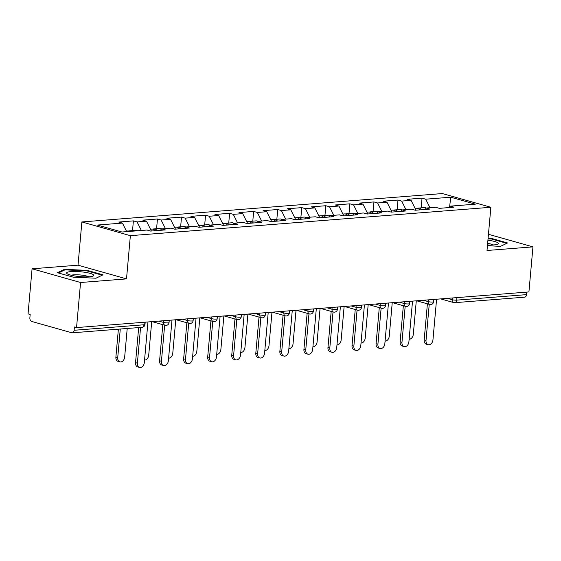 <?xml version="1.0" encoding="UTF-8"?>
<svg xmlns="http://www.w3.org/2000/svg" width="561" height="561" viewBox="0 0 561 561"><rect width="100%" height="100%" fill="white"/><g stroke="black" fill="none" stroke-linecap="round" stroke-linejoin="round"><path stroke-width="0.84" d="M32.075 268.796L80.567 282.506L126.513 278.887L78.021 265.178L32.075 268.796L28.05 313.865L30.168 314.462L29.88 317.757A3.149 2.132 -94.5 0 0 31.725 321.446L71.738 332.757A3.149 2.132 -94.5 0 0 72.257 332.813A3.149 2.132 -94.5 0 0 74.129 330.275L74.424 326.979L76.548 327.582L528.925 291.944L532.95 246.868L488.449 234.288M78.021 265.178L81.878 221.953L442.363 193.559L490.861 207.268L130.369 235.669L81.878 221.953M126.709 231.637L122.424 223.082L97.369 225.052L121.968 232.009L147.024 230.038L150.706 231.076L165.348 229.926L161.673 228.881L160.292 230.326M122.424 223.082L118.75 222.044L133.399 220.887L132.529 230.606M141.358 230.487L137.073 221.925L133.399 220.887M137.073 221.925L146.477 221.188L142.803 220.143L157.452 218.993L156.582 228.713M165.411 228.586L161.126 220.031L157.452 218.993M161.126 220.031L170.53 219.295L166.855 218.25L181.505 217.1L180.635 226.819M189.464 226.693L185.179 218.138L181.505 217.1M185.179 218.138L194.583 217.395L190.908 216.357L205.557 215.207L204.688 224.926M213.517 224.8L209.232 216.244L205.557 215.207M209.232 216.244L218.636 215.501L214.961 214.463L229.61 213.306L228.741 223.033M237.569 222.906L233.285 214.351L229.61 213.306M233.285 214.351L242.689 213.608L239.014 212.57L253.663 211.413L252.794 221.132M261.622 221.013L257.338 212.451L253.663 211.413M257.338 212.451L266.741 211.714L263.067 210.67L277.716 209.519L276.846 219.239M285.675 219.113L281.391 210.557L277.716 209.519M281.391 210.557L290.794 209.814L287.12 208.776L301.769 207.626L300.899 217.345M309.728 217.219L305.443 208.664L301.769 207.626M305.443 208.664L314.847 207.921L311.173 206.883L325.822 205.726L324.952 215.452M333.781 215.326L329.496 206.771L325.822 205.726M329.496 206.771L338.9 206.027L335.226 204.989L349.875 203.832L349.005 213.559M357.834 213.432L353.549 204.87L349.875 203.832M353.549 204.87L362.953 204.134L359.278 203.096L373.928 201.939L373.058 211.658M381.887 211.539L377.602 202.977L373.928 201.939M377.602 202.977L387.006 202.24L383.331 201.196L397.98 200.046L397.111 209.765M405.94 209.639L401.655 201.083L397.98 200.046M401.655 201.083L411.059 200.34L407.384 199.302L422.033 198.152L421.164 207.872M429.992 207.745L425.708 199.19L422.033 198.152M425.708 199.19L450.764 197.213L475.363 204.169L450.308 206.146L448.926 207.584M152.915 229.14A6.928 4.684 85.5 0 1 153.833 228.93L159.766 228.46A6.928 4.684 85.5 0 1 161.673 228.888L171.077 228.145L174.759 229.183L189.401 228.025L185.726 226.988L195.13 226.251L198.811 227.289L213.453 226.132L209.779 225.094L219.183 224.351L222.864 225.396L237.506 224.239L233.832 223.201L243.236 222.458L246.917 223.495L261.566 222.345L257.885 221.307L267.295 220.564L270.97 221.602L285.619 220.452L281.938 219.407L291.348 218.671L295.023 219.709L309.672 218.552L305.99 217.514L315.401 216.777L319.076 217.815L333.725 216.658L330.043 215.62L339.454 214.877L343.129 215.922L357.778 214.765L354.096 213.727L363.507 212.984L367.182 214.022L381.831 212.871L378.149 211.834L387.56 211.09L391.234 212.128L405.883 210.978L402.202 209.933L411.613 209.197L415.287 210.235L429.936 209.078L426.255 208.04L435.666 207.297L439.34 208.341L453.989 207.184L450.308 206.146M151.4 231.02L146.477 221.188M175.453 229.126L170.53 219.295M176.974 227.247A6.928 4.684 85.5 0 1 177.886 227.037L183.819 226.567A6.928 4.684 85.5 0 1 185.726 226.995L184.345 228.425M199.506 227.233L194.583 217.395M201.027 225.354A6.928 4.684 85.5 0 1 201.939 225.143L207.872 224.673A6.928 4.684 85.5 0 1 209.779 225.094L208.397 226.532M223.559 225.34L218.636 215.501M225.08 223.453A6.928 4.684 85.5 0 1 225.992 223.25L231.924 222.78A6.928 4.684 85.5 0 1 233.832 223.201L232.45 224.638M247.611 223.446L242.689 213.608M249.133 221.56A6.928 4.684 85.5 0 1 250.045 221.35L255.977 220.887A6.928 4.684 85.5 0 1 257.885 221.307L256.503 222.745M271.664 221.546L266.741 211.714M273.186 219.667A6.928 4.684 85.5 0 1 274.098 219.456L280.037 218.986A6.928 4.684 85.5 0 1 281.938 219.414L280.556 220.845M295.717 219.653L290.794 209.814M297.239 217.773A6.928 4.684 85.5 0 1 298.15 217.563L304.09 217.093A6.928 4.684 85.5 0 1 305.99 217.521L304.609 218.951M319.77 217.759L314.847 207.921M321.292 215.88A6.928 4.684 85.5 0 1 322.203 215.669L328.143 215.2A6.928 4.684 85.5 0 1 330.043 215.62L328.662 217.058M343.823 215.866L338.9 206.027M345.345 213.979A6.928 4.684 85.5 0 1 346.256 213.769L352.196 213.306A6.928 4.684 85.5 0 1 354.096 213.727L352.715 215.165M367.876 213.965L362.953 204.134M369.397 212.086A6.928 4.684 85.5 0 1 370.309 211.876L376.249 211.413A6.928 4.684 85.5 0 1 378.149 211.834L376.768 213.271M391.936 212.072L387.006 202.24M402.202 209.933L400.82 211.371M415.989 210.179L411.059 200.34M426.255 208.04L424.873 209.477M456.892 297.618L456.668 300.135L526.513 294.637L526.737 292.113M526.513 294.637A3.149 2.132 85.5 0 1 524.64 297.176L454.796 302.674A3.149 2.132 85.5 0 0 456.668 300.135A3.149 0.561 -174.9 0 1 452.236 299.721L452.39 297.968M449.599 206.89L450.764 197.213M80.567 282.506L76.548 327.582M126.513 278.887L130.369 235.669M490.861 207.268L487.004 250.487L532.95 246.868M487.425 245.739L500.559 246.349L507.558 242.948L491.808 238.495L488.091 238.327M87.221 270.367L64.466 269.315L57.46 272.716L73.218 277.169L95.973 278.221L102.979 274.827L87.221 270.367L87.172 270.942M491.752 239.07L491.808 238.495M64.396 270.114L64.466 269.315M428.197 344.706L426.36 344.188A4.726 3.373 -74.2 0 1 424.179 339.91L426.016 340.429A4.726 3.373 105.8 0 0 428.197 344.706A4.726 3.373 105.8 0 0 432.952 339.882L436.584 299.216M424.179 339.91L427.398 303.831M426.016 340.429L429.235 304.35M409.13 339.237A4.726 3.373 105.8 0 0 413.303 334.328L416.29 300.815M415.07 208.348L416.564 208.236A6.928 4.684 85.5 0 1 419.923 209.87M417.503 208.299A6.928 4.684 85.5 0 1 418.415 208.089A6.928 4.684 85.5 0 1 421.774 209.723M418.415 208.089L424.354 207.619A6.928 4.684 85.5 0 1 426.255 208.047M487.495 244.94A13.653 2.44 5.1 0 0 493.953 244.905A13.653 2.44 5.1 0 0 497.607 244.224A13.653 2.44 5.1 0 0 487.923 240.199M493.336 244.947A9.348 1.669 5.1 0 0 487.635 243.425M488.042 238.853L491.548 239.014L506.793 243.327M76.1 276.166A13.653 2.44 5.1 0 0 93.021 276.096A13.653 2.44 5.1 0 0 84.269 272.197A13.653 2.44 5.1 0 0 70.574 271.615A13.653 2.44 5.1 0 0 67.208 273.789A13.653 2.44 5.1 0 0 76.1 276.166M88.75 276.818A9.348 1.669 5.1 0 0 82.762 275.255A9.348 1.669 5.1 0 0 71.282 275.262M58.463 272.997L64.915 269.862L86.969 270.886L102.207 275.199M404.144 346.6L402.307 346.081A4.726 3.373 -74.2 0 1 400.126 341.803L401.964 342.329A4.726 3.373 105.8 0 0 404.144 346.6A4.726 3.373 105.8 0 0 408.899 341.782L412.531 301.11M400.126 341.803L403.345 305.724M401.964 342.329L405.182 306.243M380.092 348.493L378.254 347.974A4.726 3.373 -74.2 0 1 376.073 343.704L377.911 344.223A4.726 3.373 105.8 0 0 380.092 348.493A4.726 3.373 105.8 0 0 384.846 343.676L388.478 303.003M376.073 343.704L379.292 307.617M377.911 344.223L381.129 308.136M356.039 350.387L354.201 349.868A4.726 3.373 -74.2 0 1 352.02 345.597L353.858 346.116A4.726 3.373 105.8 0 0 356.039 350.387A4.726 3.373 105.8 0 0 360.793 345.569L364.426 304.904M352.02 345.597L355.239 309.511M353.858 346.116L357.077 310.037M331.986 352.287L330.149 351.761A4.726 3.373 -74.2 0 1 327.968 347.49L329.805 348.009A4.726 3.373 105.8 0 0 331.986 352.287A4.726 3.373 105.8 0 0 336.74 347.462L340.373 306.797M327.968 347.49L331.186 311.411M329.805 348.009L333.024 311.93M307.933 354.18L306.096 353.661A4.726 3.373 -74.2 0 1 303.915 349.384L305.752 349.903A4.726 3.373 105.8 0 0 307.933 354.18A4.726 3.373 105.8 0 0 312.687 349.356L316.32 308.69M303.915 349.384L307.133 313.304M305.752 349.903L308.971 313.823M385.077 341.13A4.726 3.373 105.8 0 0 389.25 336.221L392.237 302.709M391.017 210.249L392.511 210.13A6.928 4.684 85.5 0 1 395.87 211.763M393.45 210.193A6.928 4.684 85.5 0 1 394.362 209.982A6.928 4.684 85.5 0 1 397.721 211.616M394.362 209.982L400.302 209.512A6.928 4.684 85.5 0 1 402.202 209.94M361.018 343.03A4.726 3.373 105.8 0 0 365.197 338.115L368.184 304.602M366.964 212.142L368.458 212.023A6.928 4.684 85.5 0 1 371.817 213.657M370.309 211.876A6.928 4.684 85.5 0 1 373.668 213.51M336.965 344.924A4.726 3.373 105.8 0 0 341.144 340.008L344.131 306.495M342.911 214.036L344.405 213.916A6.928 4.684 85.5 0 1 347.764 215.55M346.256 213.769A6.928 4.684 85.5 0 1 349.615 215.41M312.912 346.817A4.726 3.373 105.8 0 0 317.091 341.908L320.079 308.396M318.858 215.929L320.352 215.81A6.928 4.684 85.5 0 1 323.711 217.451M322.203 215.669A6.928 4.684 85.5 0 1 325.562 217.303M288.859 348.711A4.726 3.373 105.8 0 0 293.038 343.802L296.026 310.289M294.805 217.822L296.299 217.71A6.928 4.684 85.5 0 1 299.658 219.344M298.15 217.563A6.928 4.684 85.5 0 1 301.509 219.197M283.88 356.074L282.043 355.555A4.726 3.373 -74.2 0 1 279.862 351.277L281.699 351.803A4.726 3.373 105.8 0 0 283.88 356.074A4.726 3.373 105.8 0 0 288.635 351.256L292.267 310.584M279.862 351.277L283.081 315.198M281.699 351.803L284.918 315.717M264.806 350.604A4.726 3.373 105.8 0 0 268.985 345.695L271.973 312.182M270.753 219.723L272.246 219.603A6.928 4.684 85.5 0 1 275.605 221.237M274.098 219.456A6.928 4.684 85.5 0 1 277.457 221.09M259.827 357.967L257.99 357.448A4.726 3.373 -74.2 0 1 255.809 353.178L257.646 353.696A4.726 3.373 105.8 0 0 259.827 357.967A4.726 3.373 105.8 0 0 264.582 353.15L268.214 312.477M255.809 353.178L259.028 317.091M257.646 353.696L260.865 317.61M240.753 352.504A4.726 3.373 105.8 0 0 244.933 347.589L247.92 314.076M246.7 221.616L248.193 221.497A6.928 4.684 85.5 0 1 251.552 223.131M250.045 221.35A6.928 4.684 85.5 0 1 253.404 222.983M235.774 359.86L233.937 359.342A4.726 3.373 -74.2 0 1 231.749 355.071L233.593 355.59A4.726 3.373 105.8 0 0 235.774 359.86A4.726 3.373 105.8 0 0 240.529 355.043L244.161 314.377M231.749 355.071L234.975 318.992M233.593 355.59L236.812 319.511M216.7 354.398A4.726 3.373 105.8 0 0 220.873 349.489L223.867 315.976M222.647 223.509L224.141 223.39A6.928 4.684 85.5 0 1 227.5 225.024M225.992 223.25A6.928 4.684 85.5 0 1 229.351 224.884M211.721 361.761L209.884 361.235A4.726 3.373 -74.2 0 1 207.696 356.964L209.541 357.483A4.726 3.373 105.8 0 0 211.721 361.761A4.726 3.373 105.8 0 0 216.476 356.936L220.108 316.271M207.696 356.964L210.922 320.885M209.541 357.483L212.759 321.404M192.647 356.291A4.726 3.373 105.8 0 0 196.82 351.382L199.814 317.87M198.594 225.403L200.088 225.291A6.928 4.684 85.5 0 1 203.447 226.925M201.939 225.143A6.928 4.684 85.5 0 1 205.298 226.777M187.669 363.654L185.831 363.135A4.726 3.373 -74.2 0 1 183.643 358.858L185.488 359.377A4.726 3.373 105.8 0 0 187.669 363.654A4.726 3.373 105.8 0 0 192.423 358.83L196.055 318.164M183.643 358.858L186.869 322.778M185.488 359.377L188.706 323.297M168.595 358.184A4.726 3.373 105.8 0 0 172.767 353.276L175.761 319.763M174.541 227.303L176.035 227.184A6.928 4.684 85.5 0 1 179.394 228.818M177.886 227.037A6.928 4.684 85.5 0 1 181.245 228.671M163.616 365.548L161.778 365.029A4.726 3.373 -74.2 0 1 159.59 360.751L161.435 361.277A4.726 3.373 105.8 0 0 163.616 365.548A4.726 3.373 105.8 0 0 168.37 360.73L172.003 320.058M159.59 360.751L162.816 324.672M161.435 361.277L164.654 325.191M144.542 360.078A4.726 3.373 105.8 0 0 148.714 355.169L151.708 321.656M150.488 229.197L151.982 229.077A6.928 4.684 85.5 0 1 155.341 230.711M153.833 228.93A6.928 4.684 85.5 0 1 157.192 230.564M139.563 367.441L137.726 366.922A4.726 3.373 -74.2 0 1 135.538 362.651L137.375 363.17A4.726 3.373 105.8 0 0 139.563 367.441A4.726 3.373 105.8 0 0 144.317 362.623L147.95 321.951M135.538 362.651L138.672 327.582M137.375 363.17L140.566 327.428M119.907 361.887L118.069 361.368A4.726 3.373 -74.2 0 1 115.889 357.091L117.726 357.609A4.726 3.373 105.8 0 0 119.907 361.887A4.726 3.373 105.8 0 0 124.661 357.062L127.214 328.48M126.435 231.09L127.929 230.971A6.928 4.684 85.5 0 1 129.829 231.391M120.278 329.026L117.726 357.609M128.862 231.034A6.928 4.684 85.5 0 1 129.78 230.823A6.928 4.684 85.5 0 1 131.681 231.244M129.78 230.823L135.713 230.361A6.928 4.684 85.5 0 1 137.613 230.781M118.378 329.181L115.889 357.091M74.129 330.275L143.974 324.77L144.205 322.245M72.257 332.813L142.101 327.308A3.149 2.132 -94.5 0 0 143.974 324.77A3.149 0.561 5.1 0 0 144.99 324.447L145.194 322.168M447.433 298.361L452.236 299.721A3.149 2.251 -74.2 0 0 453.688 302.568A3.149 3.149 0 0 0 454.796 302.674M454.27 302.624A3.149 2.251 -74.2 0 1 453.688 302.568L440.694 298.894M423.38 300.254L428.183 301.615A3.149 0.561 -174.9 0 0 432.615 302.028A3.149 0.561 5.1 0 0 433.632 301.713L433.835 299.434M430.217 304.518A3.149 2.251 -74.2 0 1 429.635 304.462A3.149 2.251 -74.2 0 1 428.183 301.615L428.338 299.869M399.327 302.148L404.13 303.508L404.285 301.762M375.274 304.048L380.07 305.401L380.232 303.655M351.221 305.941L356.018 307.295L356.179 305.549M327.168 307.835L331.965 309.195L332.126 307.442M303.115 309.728L307.912 311.089L308.073 309.342M279.062 311.621L283.859 312.982L284.02 311.236M255.01 313.522L259.806 314.875L259.967 313.129M230.957 315.415L235.753 316.776L235.915 315.023M206.904 317.309L211.7 318.669L211.862 316.916M182.851 319.202L187.647 320.562L187.809 318.816M158.798 321.102L163.595 322.456L163.756 320.71M406.164 306.411A3.149 2.251 -74.2 0 1 405.582 306.355A3.149 2.251 -74.2 0 1 404.13 303.508A3.149 0.561 -174.9 0 0 408.562 303.929A3.149 0.561 5.1 0 0 409.579 303.606L409.782 301.327M382.111 308.312A3.149 2.251 -74.2 0 1 381.529 308.255A3.149 2.251 -74.2 0 1 380.07 305.401A3.149 0.561 -174.9 0 0 384.509 305.822A3.149 0.561 5.1 0 0 385.526 305.5L385.73 303.221M358.058 310.205A3.149 2.251 -74.2 0 1 357.476 310.149A3.149 2.251 -74.2 0 1 356.018 307.295A3.149 0.561 -174.9 0 0 360.457 307.716A3.149 0.561 5.1 0 0 361.473 307.393L361.677 305.114M334.005 312.098A3.149 2.251 -74.2 0 1 333.423 312.042A3.149 2.251 -74.2 0 1 331.965 309.195A3.149 0.561 -174.9 0 0 336.404 309.609A3.149 0.561 5.1 0 0 337.42 309.293L337.624 307.014M309.953 313.992A3.149 2.251 -74.2 0 1 309.37 313.936A3.149 2.251 -74.2 0 1 307.912 311.089A3.149 0.561 -174.9 0 0 312.351 311.502A3.149 0.561 5.1 0 0 313.368 311.187L313.571 308.908M285.9 315.885A3.149 2.251 -74.2 0 1 285.318 315.829A3.149 2.251 -74.2 0 1 283.859 312.982A3.149 0.561 -174.9 0 0 288.298 313.403A3.149 0.561 5.1 0 0 289.315 313.08L289.518 310.801M261.847 317.785A3.149 2.251 -74.2 0 1 261.265 317.729A3.149 2.251 -74.2 0 1 259.806 314.875A3.149 0.561 -174.9 0 0 264.245 315.296A3.149 0.561 5.1 0 0 265.262 314.973L265.465 312.694M237.794 319.679A3.149 2.251 -74.2 0 1 237.212 319.623A3.149 2.251 -74.2 0 1 235.753 316.776A3.149 0.561 -174.9 0 0 240.192 317.189A3.149 0.561 5.1 0 0 241.209 316.867L241.412 314.588M213.741 321.572A3.149 2.251 -74.2 0 1 213.159 321.516A3.149 2.251 -74.2 0 1 211.7 318.669A3.149 0.561 -174.9 0 0 216.139 319.083A3.149 0.561 5.1 0 0 217.156 318.767L217.359 316.488M189.688 323.466A3.149 2.251 -74.2 0 1 189.106 323.409A3.149 2.251 -74.2 0 1 187.647 320.562A3.149 0.561 -174.9 0 0 192.086 320.976A3.149 0.561 5.1 0 0 193.103 320.661L193.307 318.382M165.635 325.359A3.149 2.251 -74.2 0 1 165.053 325.303A3.149 2.251 -74.2 0 1 163.595 322.456A3.149 0.561 -174.9 0 0 168.034 322.877A3.149 0.561 5.1 0 0 169.05 322.554L169.254 320.275M416.634 300.787L429.635 304.462A3.149 3.149 0 0 0 433.632 301.713M392.581 302.681L405.582 306.355A3.149 3.149 0 0 0 409.579 303.606M368.528 304.574L381.529 308.255A3.149 3.149 0 0 0 385.526 305.5M344.475 306.474L357.476 310.149A3.149 3.149 0 0 0 361.473 307.393M320.422 308.368L333.423 312.042A3.149 3.149 0 0 0 337.42 309.293M296.369 310.261L309.37 313.936A3.149 3.149 0 0 0 313.368 311.187M272.316 312.154L285.318 315.829A3.149 3.149 0 0 0 289.315 313.08M248.264 314.048L261.265 317.729A3.149 3.149 0 0 0 265.262 314.973M224.211 315.948L237.212 319.623A3.149 3.149 0 0 0 241.209 316.867M200.158 317.842L213.159 321.516A3.149 3.149 0 0 0 217.156 318.767M176.105 319.735L189.106 323.409A3.149 3.149 0 0 0 193.103 320.661M152.052 321.628L165.053 325.303A3.149 3.149 0 0 0 169.05 322.554M142.101 327.308A3.149 3.149 0 0 0 144.99 324.447"/></g></svg>
